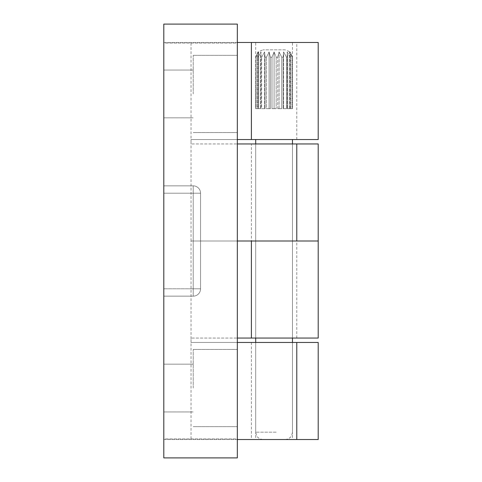 <?xml version="1.0" encoding="UTF-8"?>
<svg xmlns="http://www.w3.org/2000/svg" width="482" height="482" viewBox="0 0 482 482"><rect width="100%" height="100%" fill="white"/><g stroke="black" fill="none" stroke-linecap="round" stroke-linejoin="round"><path stroke-width="0.36" stroke-dasharray="2.41 1.81" d="M193.21 185.853A7.351 7.351 0 0 1 200.56 193.21A7.351 7.351 0 0 0 193.21 185.853L163.796 185.853L163.796 193.21L163.796 185.853L193.21 185.853A7.351 7.351 0 0 1 200.56 193.21L200.56 288.79A7.351 7.351 0 0 1 193.21 296.147A7.351 7.351 0 0 0 200.56 288.79L200.56 193.21A7.351 7.351 0 0 0 193.21 185.853L163.796 185.853L193.21 185.853L193.21 193.21L193.21 185.853L193.21 193.21L200.56 193.21L200.56 288.79A7.351 7.351 0 0 1 193.21 296.147L163.796 296.147L193.21 296.147A7.351 7.351 0 0 0 200.56 288.79L200.56 193.21L163.796 193.21L163.796 296.147L163.796 185.853L163.796 296.147L163.796 193.21L193.21 193.21L193.21 288.79L200.56 288.79L163.796 288.79L193.21 288.79L193.21 296.147L163.796 296.147L193.21 296.147L193.21 193.21L200.56 193.21L163.796 193.21L193.21 193.21L193.21 185.853M193.21 93.948L193.21 55.346L193.21 93.948M237.325 93.948L237.325 55.346L237.325 93.948M163.796 93.948L163.796 70.053L163.796 93.948M193.21 388.052L193.21 349.45L193.21 388.052M237.325 388.052L237.325 349.45L237.325 388.052M163.796 388.052L163.796 364.157L163.796 388.052M274.089 342.467L255.707 342.467L274.089 342.467M274.089 439.518L255.707 439.518L274.089 439.518M274.089 143.949L255.707 143.949L274.089 143.949M274.089 241L255.707 241L274.089 241M318.204 439.518L163.796 439.518L163.796 43.067L237.325 43.067L237.325 24.1L163.796 24.1L163.796 43.067L237.325 43.067L237.325 143.949L191.035 143.949L318.204 143.949M191.035 43.067L191.035 143.949M191.035 342.467L237.325 342.467L237.325 241L318.204 241L191.035 241L191.035 342.467L318.204 342.467M237.325 143.949L237.325 241L191.035 241L191.035 139.533L237.325 139.533L237.325 241L191.035 241L251.393 241L251.393 143.949M237.325 342.467L237.325 439.518L163.796 439.518L163.796 457.9L237.325 457.9L237.325 439.518M274.089 139.533L255.707 139.533L274.089 139.533M274.089 42.482L255.707 42.482L274.089 42.482M274.089 338.051L255.707 338.051L274.089 338.051M318.204 139.533L237.325 139.533L237.325 42.482L163.796 42.482L163.796 438.933L237.325 438.933L237.325 457.9L163.796 457.9L163.796 438.933L237.325 438.933L237.325 338.051L191.035 338.051L237.325 338.051L237.325 241M191.035 438.933L191.035 338.051M318.204 338.051L237.325 338.051M237.325 42.482L163.796 42.482L163.796 24.1L237.325 24.1L237.325 457.9L163.796 457.9L163.796 24.1L237.325 24.1L237.325 42.482L318.204 42.482M237.325 139.533L191.035 139.533M256.075 57.189L258.701 51.936L258.701 108.655L256.075 108.655L256.075 57.189L256.075 108.655L258.701 108.655L257.364 108.655L258.701 108.655L258.701 51.936L257.364 57.189L257.364 108.655L256.075 108.655L257.364 108.655L257.364 57.189L258.701 51.936L255.822 57.189L257.912 51.936L255.822 57.189L255.707 108.655L256.075 57.189M258.087 57.189L261.003 51.936L261.003 108.655L258.087 108.655L258.087 57.189L258.087 108.655L261.003 108.655L260.539 108.655L261.003 108.655L261.003 51.936L260.539 57.189L260.539 108.655L258.087 108.655L260.539 108.655L260.539 57.189L261.003 51.936L258.087 57.189L257.364 57.189L258.087 57.189M261.666 57.189L264.576 51.936L264.576 108.655L261.666 108.655L261.666 57.189L261.666 108.655L265.04 108.655L264.576 108.655L264.576 51.936L265.04 57.189L265.04 108.655L261.666 108.655L265.04 108.655L265.04 57.189L264.576 51.936L261.666 57.189L260.539 57.189L261.666 57.189M266.456 57.189L269.089 51.936L269.089 108.655L266.456 108.655L266.456 57.189L266.456 108.655L270.426 108.655L269.089 108.655L269.089 51.936L270.426 57.189L270.426 108.655L266.456 108.655L270.426 108.655L270.426 57.189L269.089 51.936L266.456 57.189L265.04 57.189L266.456 57.189M271.999 57.189L274.089 51.936L274.089 108.655L271.999 108.655L271.999 57.189L271.999 108.655L276.174 108.655L274.089 108.655L274.089 51.936L276.174 57.189L276.174 108.655L271.999 108.655L276.174 108.655L276.174 57.189L274.089 51.936L271.999 57.189L270.426 57.189L271.999 57.189M277.746 57.189L279.084 51.936L279.084 108.655L277.746 108.655L277.746 57.189L277.746 108.655L281.717 108.655L279.084 108.655L279.084 51.936L281.717 57.189L281.717 108.655L277.746 108.655L281.717 108.655L281.717 57.189L279.084 51.936L277.746 57.189L276.174 57.189L277.746 57.189M283.133 57.189L283.597 51.936L283.597 108.655L283.133 108.655L283.133 57.189L283.133 108.655L286.507 108.655L283.597 108.655L283.597 51.936L286.507 57.189L286.507 108.655L283.133 108.655L286.507 108.655L286.507 57.189L283.597 51.936L283.133 57.189L281.717 57.189L283.133 57.189M287.634 57.189L287.176 51.936L287.176 108.655L287.634 108.655L287.634 57.189L287.634 108.655L287.176 108.655L290.086 108.655L287.176 108.655L287.176 51.936L290.086 57.189L290.086 108.655L287.634 108.655L290.086 108.655L290.086 57.189L287.176 51.936L287.634 57.189L286.507 57.189L287.634 57.189M290.809 57.189L289.471 51.936L289.471 108.655L290.809 108.655L290.809 57.189L290.809 108.655L289.471 108.655L292.098 108.655L289.471 108.655L289.471 51.936L292.098 57.189L292.098 108.655L290.809 108.655L292.098 108.655L292.098 57.189L289.471 51.936L290.809 57.189L290.086 57.189L290.809 57.189M285.115 49.833L263.058 49.833L285.115 49.833L290.26 51.936L292.351 57.189L290.26 51.936L290.26 108.655L292.351 108.655L292.351 57.189L292.351 108.655L290.26 108.655M257.912 108.655L255.822 108.655L257.912 108.655L257.912 51.936L263.058 49.833M251.393 342.467L251.393 439.518M193.21 288.79L193.21 296.147L193.21 288.79L200.56 288.79L163.796 288.79L193.21 288.79L193.21 193.21L193.21 288.79M296.779 338.051L296.779 241M296.779 139.533L296.779 42.482M276.174 432.167L255.707 432.167L276.174 432.167M193.21 132.55L237.325 132.55L193.21 132.55M193.21 55.346L237.325 55.346L193.21 55.346M163.796 70.053L193.21 70.053L163.796 70.053M163.796 117.843L193.21 117.843L163.796 117.843M193.21 426.654L237.325 426.654L193.21 426.654M193.21 349.45L237.325 349.45L193.21 349.45M163.796 364.157L193.21 364.157L163.796 364.157M163.796 411.947L193.21 411.947L163.796 411.947M263.058 439.518C257.858 439.054 256.297 435.306 256.454 435.403L255.707 432.167L255.707 342.467L255.707 439.518M285.115 439.518C290.315 439.054 291.875 435.306 291.718 435.403L292.466 432.167L292.466 342.467L292.466 439.518M255.707 143.949L255.707 338.051L255.707 143.949M292.466 143.949L292.466 338.051L292.466 143.949M255.707 108.655L255.707 42.482M292.466 108.655L292.466 42.482"/><path stroke-width="0.72" d="M237.325 241L318.204 241L318.204 143.949L237.325 143.949M237.325 24.1L163.796 24.1L163.796 457.9L237.325 457.9L237.325 24.1M237.325 439.518L318.204 439.518L318.204 342.467L237.325 342.467M237.325 338.051L318.204 338.051L318.204 241L251.393 241L251.393 338.051M237.325 139.533L318.204 139.533L318.204 42.482L237.325 42.482M296.779 143.949L296.779 241M296.779 342.467L296.779 439.518M251.393 139.533L251.393 42.482M255.707 139.533L255.707 143.949M255.707 338.051L255.707 342.467M292.466 139.533L292.466 143.949M292.466 338.051L292.466 342.467"/></g></svg>
